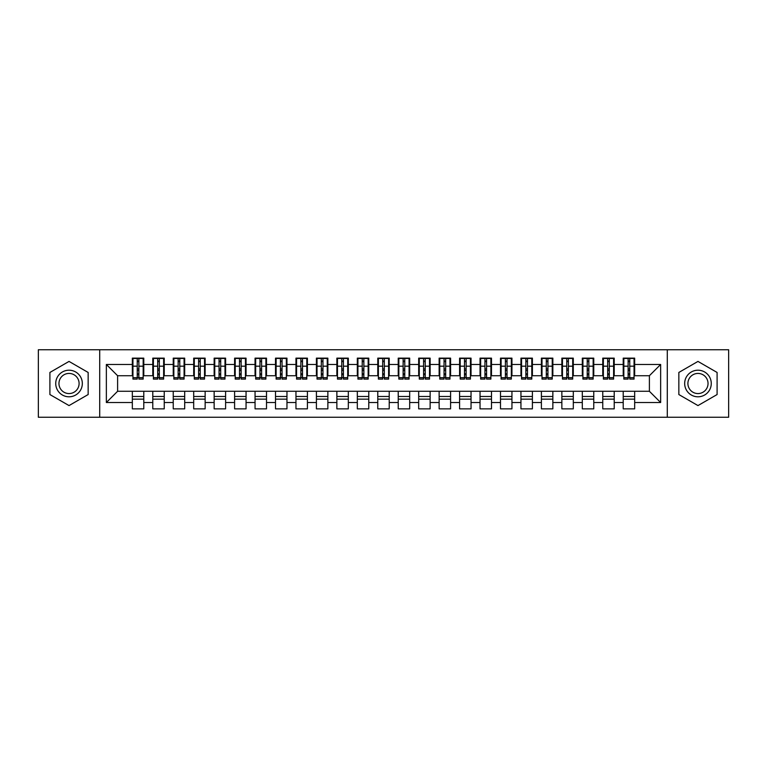 <?xml version="1.0" encoding="UTF-8"?>
<svg xmlns="http://www.w3.org/2000/svg" width="767" height="767" viewBox="0 0 767 767"><rect width="100%" height="100%" fill="white"/><g stroke="black" fill="none" stroke-linecap="round" stroke-linejoin="round"><path stroke-width="1.15" d="M667.29 417.248L728.65 417.248L728.65 349.752L667.29 349.752L667.29 417.248L99.71 417.248L99.71 349.752L38.35 349.752L38.35 417.248L99.71 417.248M628.125 370.509L629.755 370.509L628.125 370.509M634.664 396.491L623.216 396.491M623.216 399.147L634.664 399.147M607.665 370.509L609.305 370.509L607.665 370.509M614.214 396.491L602.757 396.491M602.757 399.147L614.214 399.147M587.215 370.509L588.855 370.509L587.215 370.509M593.763 396.491L582.306 396.491M582.306 399.147L593.763 399.147M566.765 370.509L568.395 370.509L566.765 370.509M573.304 396.491L561.856 396.491M561.856 399.147L573.304 399.147M546.305 370.509L547.945 370.509L546.305 370.509M552.854 396.491L541.397 396.491M541.397 399.147L552.854 399.147M525.855 370.509L527.495 370.509L525.855 370.509M532.403 396.491L520.946 396.491M520.946 399.147L532.403 399.147M505.405 370.509L507.035 370.509L505.405 370.509M511.944 396.491L500.496 396.491M500.496 399.147L511.944 399.147M484.945 370.509L486.585 370.509L484.945 370.509M491.494 396.491L480.037 396.491M480.037 399.147L491.494 399.147M464.495 370.509L466.135 370.509L464.495 370.509M471.043 396.491L459.586 396.491M459.586 399.147L471.043 399.147M444.045 370.509L445.675 370.509L444.045 370.509M450.584 396.491L439.136 396.491M439.136 399.147L450.584 399.147M423.585 370.509L425.225 370.509L423.585 370.509M430.134 396.491L418.677 396.491M418.677 399.147L430.134 399.147M403.135 370.509L404.775 370.509L403.135 370.509M409.683 396.491L398.226 396.491M398.226 399.147L409.683 399.147M382.685 370.509L384.315 370.509L382.685 370.509M389.224 396.491L377.776 396.491M377.776 399.147L389.224 399.147M362.225 370.509L363.865 370.509L362.225 370.509M368.774 396.491L357.317 396.491M357.317 399.147L368.774 399.147M341.775 370.509L343.415 370.509L341.775 370.509M348.323 396.491L336.866 396.491M336.866 399.147L348.323 399.147M321.325 370.509L322.955 370.509L321.325 370.509M327.864 396.491L316.416 396.491M316.416 399.147L327.864 399.147M300.865 370.509L302.505 370.509L300.865 370.509M307.414 396.491L295.957 396.491M295.957 399.147L307.414 399.147M280.415 370.509L282.055 370.509L280.415 370.509M286.963 396.491L275.506 396.491M275.506 399.147L286.963 399.147M259.965 370.509L261.595 370.509L259.965 370.509M266.504 396.491L255.056 396.491M255.056 399.147L266.504 399.147M239.505 370.509L241.145 370.509L239.505 370.509M246.054 396.491L234.597 396.491M234.597 399.147L246.054 399.147M219.055 370.509L220.695 370.509L219.055 370.509M225.603 396.491L214.146 396.491M214.146 399.147L225.603 399.147M198.605 370.509L200.235 370.509L198.605 370.509M205.144 396.491L193.696 396.491M193.696 399.147L205.144 399.147M178.145 370.509L179.785 370.509L178.145 370.509M184.694 396.491L173.237 396.491M173.237 399.147L184.694 399.147M157.695 370.509L159.335 370.509L157.695 370.509M164.243 396.491L152.786 396.491M152.786 399.147L164.243 399.147M667.29 349.752L99.71 349.752M132.95 375.725L117.61 375.725L106.354 364.478L106.354 402.522L132.336 402.522L132.336 408.859L143.784 408.859L143.784 402.522L152.786 402.522L152.786 408.859L164.243 408.859L164.243 402.522L173.237 402.522L173.237 408.859L184.694 408.859L184.694 402.522L193.696 402.522L193.696 408.859L205.144 408.859L205.144 402.522L214.146 402.522L214.146 408.859L225.603 408.859L225.603 402.522L234.597 402.522L234.597 408.859L246.054 408.859L246.054 402.522L255.056 402.522L255.056 408.859L266.504 408.859L266.504 402.522L275.506 402.522L275.506 408.859L286.963 408.859L286.963 402.522L295.957 402.522L295.957 408.859L307.414 408.859L307.414 402.522L316.416 402.522L316.416 408.859L327.864 408.859L327.864 402.522L336.866 402.522L336.866 408.859L348.323 408.859L348.323 402.522L357.317 402.522L357.317 408.859L368.774 408.859L368.774 402.522L377.776 402.522L377.776 408.859L389.224 408.859L389.224 402.522L398.226 402.522L398.226 408.859L409.683 408.859L409.683 402.522L418.677 402.522L418.677 408.859L430.134 408.859L430.134 402.522L439.136 402.522L439.136 408.859L450.584 408.859L450.584 402.522L459.586 402.522L459.586 408.859L471.043 408.859L471.043 402.522L480.037 402.522L480.037 408.859L491.494 408.859L491.494 402.522L500.496 402.522L500.496 408.859L511.944 408.859L511.944 402.522L520.946 402.522L520.946 408.859L532.403 408.859L532.403 402.522L541.397 402.522L541.397 408.859L552.854 408.859L552.854 402.522L561.856 402.522L561.856 408.859L573.304 408.859L573.304 402.522L582.306 402.522L582.306 408.859L593.763 408.859L593.763 402.522L602.757 402.522L602.757 408.859L614.214 408.859L614.214 402.522L623.216 402.522L623.216 408.859L634.664 408.859L634.664 391.275L649.39 391.275L649.39 375.725L634.05 375.725M106.354 364.478L132.336 364.478L132.336 375.725M649.39 375.725L660.646 364.478L634.664 364.478L634.664 358.141L623.216 358.141L623.216 364.478L614.214 364.478L614.214 358.141L602.757 358.141L602.757 364.478L593.763 364.478L593.763 358.141L582.306 358.141L582.306 364.478L573.304 364.478L573.304 358.141L561.856 358.141L561.856 364.478L552.854 364.478L552.854 358.141L541.397 358.141L541.397 364.478L532.403 364.478L532.403 358.141L520.946 358.141L520.946 364.478L511.944 364.478L511.944 358.141L500.496 358.141L500.496 364.478L491.494 364.478L491.494 358.141L480.037 358.141L480.037 364.478L471.043 364.478L471.043 358.141L459.586 358.141L459.586 364.478L450.584 364.478L450.584 358.141L439.136 358.141L439.136 364.478L430.134 364.478L430.134 358.141L418.677 358.141L418.677 364.478L409.683 364.478L409.683 358.141L398.226 358.141L398.226 364.478L389.224 364.478L389.224 358.141L377.776 358.141L377.776 364.478L368.774 364.478L368.774 358.141L357.317 358.141L357.317 364.478L348.323 364.478L348.323 358.141L336.866 358.141L336.866 364.478L327.864 364.478L327.864 358.141L316.416 358.141L316.416 364.478L307.414 364.478L307.414 358.141L295.957 358.141L295.957 364.478L286.963 364.478L286.963 358.141L275.506 358.141L275.506 364.478L266.504 364.478L266.504 358.141L255.056 358.141L255.056 364.478L246.054 364.478L246.054 358.141L234.597 358.141L234.597 364.478L225.603 364.478L225.603 358.141L214.146 358.141L214.146 364.478L205.144 364.478L205.144 358.141L193.696 358.141L193.696 364.478L184.694 364.478L184.694 358.141L173.237 358.141L173.237 364.478L164.243 364.478L164.243 358.141L152.786 358.141L152.786 364.478L143.784 364.478L143.784 358.141L132.336 358.141L132.336 364.478M660.646 364.478L660.646 402.522L634.664 402.522M614.214 402.522L614.214 391.275L634.664 391.275M623.216 402.522L623.216 391.275M634.664 364.478L634.664 375.725M593.763 402.522L593.763 391.275L614.214 391.275M602.757 402.522L602.757 391.275M623.216 364.478L623.216 375.725L613.6 375.725M614.214 364.478L614.214 375.725M573.304 402.522L573.304 391.275L593.763 391.275M582.306 402.522L582.306 391.275M602.757 364.478L602.757 375.725L593.15 375.725M593.763 364.478L593.763 375.725M552.854 402.522L552.854 391.275L573.304 391.275M561.856 402.522L561.856 391.275M582.306 364.478L582.306 375.725L572.69 375.725M573.304 364.478L573.304 375.725M532.403 402.522L532.403 391.275L552.854 391.275M541.397 402.522L541.397 391.275M561.856 364.478L561.856 375.725L552.24 375.725M552.854 364.478L552.854 375.725M511.944 402.522L511.944 391.275L532.403 391.275M520.946 402.522L520.946 391.275M541.397 364.478L541.397 375.725L531.79 375.725M532.403 364.478L532.403 375.725M491.494 402.522L491.494 391.275L511.944 391.275M500.496 402.522L500.496 391.275M520.946 364.478L520.946 375.725L511.33 375.725M511.944 364.478L511.944 375.725M471.043 402.522L471.043 391.275L491.494 391.275M480.037 402.522L480.037 391.275M500.496 364.478L500.496 375.725L490.88 375.725M491.494 364.478L491.494 375.725M450.584 402.522L450.584 391.275L471.043 391.275M459.586 402.522L459.586 391.275M480.037 364.478L480.037 375.725L470.43 375.725M471.043 364.478L471.043 375.725M430.134 402.522L430.134 391.275L450.584 391.275M439.136 402.522L439.136 391.275M459.586 364.478L459.586 375.725L449.97 375.725M450.584 364.478L450.584 375.725M409.683 402.522L409.683 391.275L430.134 391.275M418.677 402.522L418.677 391.275M439.136 364.478L439.136 375.725L429.52 375.725M430.134 364.478L430.134 375.725M389.224 402.522L389.224 391.275L409.683 391.275M398.226 402.522L398.226 391.275M418.677 364.478L418.677 375.725L409.07 375.725M409.683 364.478L409.683 375.725M368.774 402.522L368.774 391.275L389.224 391.275M377.776 402.522L377.776 391.275M398.226 364.478L398.226 375.725L388.61 375.725M389.224 364.478L389.224 375.725M348.323 402.522L348.323 391.275L368.774 391.275M357.317 402.522L357.317 391.275M377.776 364.478L377.776 375.725L368.16 375.725M368.774 364.478L368.774 375.725M327.864 402.522L327.864 391.275L348.323 391.275M336.866 402.522L336.866 391.275M357.317 364.478L357.317 375.725L347.71 375.725M348.323 364.478L348.323 375.725M307.414 402.522L307.414 391.275L327.864 391.275M316.416 402.522L316.416 391.275M336.866 364.478L336.866 375.725L327.25 375.725M327.864 364.478L327.864 375.725M286.963 402.522L286.963 391.275L307.414 391.275M295.957 402.522L295.957 391.275M316.416 364.478L316.416 375.725L306.8 375.725M307.414 364.478L307.414 375.725M266.504 402.522L266.504 391.275L286.963 391.275M275.506 402.522L275.506 391.275M295.957 364.478L295.957 375.725L286.35 375.725M286.963 364.478L286.963 375.725M246.054 402.522L246.054 391.275L266.504 391.275M255.056 402.522L255.056 391.275M275.506 364.478L275.506 375.725L265.89 375.725M266.504 364.478L266.504 375.725M225.603 402.522L225.603 391.275L246.054 391.275M234.597 402.522L234.597 391.275M255.056 364.478L255.056 375.725L245.44 375.725M246.054 364.478L246.054 375.725M205.144 402.522L205.144 391.275L225.603 391.275M214.146 402.522L214.146 391.275M234.597 364.478L234.597 375.725L224.99 375.725M225.603 364.478L225.603 375.725M184.694 402.522L184.694 391.275L205.144 391.275M193.696 402.522L193.696 391.275M214.146 364.478L214.146 375.725L204.53 375.725M205.144 364.478L205.144 375.725M164.243 402.522L164.243 391.275L184.694 391.275M173.237 402.522L173.237 391.275M193.696 364.478L193.696 375.725L184.08 375.725M184.694 364.478L184.694 375.725M143.784 402.522L143.784 391.275L164.243 391.275M152.786 402.522L152.786 391.275M173.237 364.478L173.237 375.725L163.63 375.725M164.243 364.478L164.243 375.725M137.245 370.509L138.875 370.509L137.245 370.509M143.784 396.491L132.336 396.491M132.336 399.147L143.784 399.147M106.354 402.522L117.61 391.275L143.784 391.275M132.336 402.522L132.336 391.275M152.786 364.478L152.786 375.725L143.17 375.725M143.784 364.478L143.784 375.725M88.157 372.455L69.03 361.42L49.903 372.455L49.903 394.545L69.03 405.58L88.157 394.545L88.157 372.455L88.157 394.545L69.03 405.58L49.903 394.545L49.903 372.455L69.03 361.42L88.157 372.455M678.843 372.455L678.843 394.545L697.97 405.58L717.097 394.545L717.097 372.455L697.97 361.42L678.843 372.455L697.97 361.42L717.097 372.455L717.097 394.545L697.97 405.58L678.843 394.545L678.843 372.455M117.61 375.725L117.61 391.275M623.83 375.725L623.216 375.725M603.37 375.725L602.757 375.725M582.92 375.725L582.306 375.725M562.47 375.725L561.856 375.725M542.01 375.725L541.397 375.725M521.56 375.725L520.946 375.725M501.11 375.725L500.496 375.725M480.65 375.725L480.037 375.725M460.2 375.725L459.586 375.725M439.75 375.725L439.136 375.725M419.29 375.725L418.677 375.725M398.84 375.725L398.226 375.725M378.39 375.725L377.776 375.725M357.93 375.725L357.317 375.725M337.48 375.725L336.866 375.725M317.03 375.725L316.416 375.725M296.57 375.725L295.957 375.725M276.12 375.725L275.506 375.725M255.67 375.725L255.056 375.725M235.21 375.725L234.597 375.725M214.76 375.725L214.146 375.725M194.31 375.725L193.696 375.725M173.85 375.725L173.237 375.725M153.4 375.725L152.786 375.725M660.646 402.522L649.39 391.275M132.95 358.342L143.17 358.342L132.95 358.342L132.95 379.099L137.245 379.099L137.245 358.419L143.17 358.448L143.17 379.099L138.875 379.099L138.875 358.448M137.245 361.075L138.875 361.075M137.245 377.383L138.875 377.383M138.875 374.814L137.245 374.814M137.245 373.807L138.875 373.807M143.784 367.853L143.17 367.853M143.784 370.509L143.17 370.509M132.95 367.853L132.336 367.853M132.95 370.509L132.336 370.509M153.4 358.342L163.63 358.342L153.4 358.342L153.4 379.099L157.695 379.099L157.695 358.419L163.63 358.448L163.63 379.099L159.335 379.099L159.335 358.448M157.695 361.075L159.335 361.075M157.695 377.383L159.335 377.383M159.335 374.814L157.695 374.814M157.695 373.807L159.335 373.807M164.243 367.853L163.63 367.853M164.243 370.509L163.63 370.509M153.4 367.853L152.786 367.853M153.4 370.509L152.786 370.509M173.85 358.342L184.08 358.342L173.85 358.342L173.85 379.099L178.145 379.099L178.145 358.419L184.08 358.448L184.08 379.099L179.785 379.099L179.785 358.448M178.145 361.075L179.785 361.075M178.145 377.383L179.785 377.383M179.785 374.814L178.145 374.814M178.145 373.807L179.785 373.807M184.694 367.853L184.08 367.853M184.694 370.509L184.08 370.509M173.85 367.853L173.237 367.853M173.85 370.509L173.237 370.509M194.31 358.342L204.53 358.342L194.31 358.342L194.31 379.099L198.605 379.099L198.605 358.419L204.53 358.448L204.53 379.099L200.235 379.099L200.235 358.448M198.605 361.075L200.235 361.075M198.605 377.383L200.235 377.383M200.235 374.814L198.605 374.814M198.605 373.807L200.235 373.807M205.144 367.853L204.53 367.853M205.144 370.509L204.53 370.509M194.31 367.853L193.696 367.853M194.31 370.509L193.696 370.509M214.76 358.342L224.99 358.342L214.76 358.342L214.76 379.099L219.055 379.099L219.055 358.419L224.99 358.448L224.99 379.099L220.695 379.099L220.695 358.448M219.055 361.075L220.695 361.075M219.055 377.383L220.695 377.383M220.695 374.814L219.055 374.814M219.055 373.807L220.695 373.807M225.603 367.853L224.99 367.853M225.603 370.509L224.99 370.509M214.76 367.853L214.146 367.853M214.76 370.509L214.146 370.509M69.03 370.202A13.298 13.298 0 0 0 55.732 383.5A13.298 13.298 0 0 0 69.03 396.798A13.298 13.298 0 0 0 82.328 383.5A13.298 13.298 0 0 0 69.03 370.202M69.03 373.433A10.067 10.067 0 0 0 58.963 383.5A10.067 10.067 0 0 0 69.03 393.567A10.067 10.067 0 0 0 79.097 383.5A10.067 10.067 0 0 0 69.03 373.433M697.97 370.202A13.298 13.298 0 0 0 684.672 383.5A13.298 13.298 0 0 0 697.97 396.798A13.298 13.298 0 0 0 711.268 383.5A13.298 13.298 0 0 0 697.97 370.202M697.97 373.433A10.067 10.067 0 0 0 687.903 383.5A10.067 10.067 0 0 0 697.97 393.567A10.067 10.067 0 0 0 708.037 383.5A10.067 10.067 0 0 0 697.97 373.433M235.21 358.342L245.44 358.342L235.21 358.342L235.21 379.099L239.505 379.099L239.505 358.419L245.44 358.448L245.44 379.099L241.145 379.099L241.145 358.448M239.505 361.075L241.145 361.075M239.505 377.383L241.145 377.383M241.145 374.814L239.505 374.814M239.505 373.807L241.145 373.807M246.054 367.853L245.44 367.853M246.054 370.509L245.44 370.509M235.21 367.853L234.597 367.853M235.21 370.509L234.597 370.509M255.67 358.342L265.89 358.342L255.67 358.342L255.67 379.099L259.965 379.099L259.965 358.419L265.89 358.448L265.89 379.099L261.595 379.099L261.595 358.448M259.965 361.075L261.595 361.075M259.965 377.383L261.595 377.383M261.595 374.814L259.965 374.814M259.965 373.807L261.595 373.807M266.504 367.853L265.89 367.853M266.504 370.509L265.89 370.509M255.67 367.853L255.056 367.853M255.67 370.509L255.056 370.509M276.12 358.342L286.35 358.342L276.12 358.342L276.12 379.099L280.415 379.099L280.415 358.419L286.35 358.448L286.35 379.099L282.055 379.099L282.055 358.448M280.415 361.075L282.055 361.075M280.415 377.383L282.055 377.383M282.055 374.814L280.415 374.814M280.415 373.807L282.055 373.807M286.963 367.853L286.35 367.853M286.963 370.509L286.35 370.509M276.12 367.853L275.506 367.853M276.12 370.509L275.506 370.509M296.57 358.342L306.8 358.342L296.57 358.342L296.57 379.099L300.865 379.099L300.865 358.419L306.8 358.448L306.8 379.099L302.505 379.099L302.505 358.448M300.865 361.075L302.505 361.075M300.865 377.383L302.505 377.383M302.505 374.814L300.865 374.814M300.865 373.807L302.505 373.807M307.414 367.853L306.8 367.853M307.414 370.509L306.8 370.509M296.57 367.853L295.957 367.853M296.57 370.509L295.957 370.509M317.03 358.342L327.25 358.342L317.03 358.342L317.03 379.099L321.325 379.099L321.325 358.419L327.25 358.448L327.25 379.099L322.955 379.099L322.955 358.448M321.325 361.075L322.955 361.075M321.325 377.383L322.955 377.383M322.955 374.814L321.325 374.814M321.325 373.807L322.955 373.807M327.864 367.853L327.25 367.853M327.864 370.509L327.25 370.509M317.03 367.853L316.416 367.853M317.03 370.509L316.416 370.509M337.48 358.342L347.71 358.342L337.48 358.342L337.48 379.099L341.775 379.099L341.775 358.419L347.71 358.448L347.71 379.099L343.415 379.099L343.415 358.448M341.775 361.075L343.415 361.075M341.775 377.383L343.415 377.383M343.415 374.814L341.775 374.814M341.775 373.807L343.415 373.807M348.323 367.853L347.71 367.853M348.323 370.509L347.71 370.509M337.48 367.853L336.866 367.853M337.48 370.509L336.866 370.509M357.93 358.342L368.16 358.342L357.93 358.342L357.93 379.099L362.225 379.099L362.225 358.419L368.16 358.448L368.16 379.099L363.865 379.099L363.865 358.448M362.225 361.075L363.865 361.075M362.225 377.383L363.865 377.383M363.865 374.814L362.225 374.814M362.225 373.807L363.865 373.807M368.774 367.853L368.16 367.853M368.774 370.509L368.16 370.509M357.93 367.853L357.317 367.853M357.93 370.509L357.317 370.509M378.39 358.342L388.61 358.342L378.39 358.342L378.39 379.099L382.685 379.099L382.685 358.419L388.61 358.448L388.61 379.099L384.315 379.099L384.315 358.448M382.685 361.075L384.315 361.075M382.685 377.383L384.315 377.383M384.315 374.814L382.685 374.814M382.685 373.807L384.315 373.807M389.224 367.853L388.61 367.853M389.224 370.509L388.61 370.509M378.39 367.853L377.776 367.853M378.39 370.509L377.776 370.509M398.84 358.342L409.07 358.342L398.84 358.342L398.84 379.099L403.135 379.099L403.135 358.419L409.07 358.448L409.07 379.099L404.775 379.099L404.775 358.448M403.135 361.075L404.775 361.075M403.135 377.383L404.775 377.383M404.775 374.814L403.135 374.814M403.135 373.807L404.775 373.807M409.683 367.853L409.07 367.853M409.683 370.509L409.07 370.509M398.84 367.853L398.226 367.853M398.84 370.509L398.226 370.509M419.29 358.342L429.52 358.342L419.29 358.342L419.29 379.099L423.585 379.099L423.585 358.419L429.52 358.448L429.52 379.099L425.225 379.099L425.225 358.448M423.585 361.075L425.225 361.075M423.585 377.383L425.225 377.383M425.225 374.814L423.585 374.814M423.585 373.807L425.225 373.807M430.134 367.853L429.52 367.853M430.134 370.509L429.52 370.509M419.29 367.853L418.677 367.853M419.29 370.509L418.677 370.509M439.75 358.342L449.97 358.342L439.75 358.342L439.75 379.099L444.045 379.099L444.045 358.419L449.97 358.448L449.97 379.099L445.675 379.099L445.675 358.448M444.045 361.075L445.675 361.075M444.045 377.383L445.675 377.383M445.675 374.814L444.045 374.814M444.045 373.807L445.675 373.807M450.584 367.853L449.97 367.853M450.584 370.509L449.97 370.509M439.75 367.853L439.136 367.853M439.75 370.509L439.136 370.509M460.2 358.342L470.43 358.342L460.2 358.342L460.2 379.099L464.495 379.099L464.495 358.419L470.43 358.448L470.43 379.099L466.135 379.099L466.135 358.448M464.495 361.075L466.135 361.075M464.495 377.383L466.135 377.383M466.135 374.814L464.495 374.814M464.495 373.807L466.135 373.807M471.043 367.853L470.43 367.853M471.043 370.509L470.43 370.509M460.2 367.853L459.586 367.853M460.2 370.509L459.586 370.509M480.65 358.342L490.88 358.342L480.65 358.342L480.65 379.099L484.945 379.099L484.945 358.419L490.88 358.448L490.88 379.099L486.585 379.099L486.585 358.448M484.945 361.075L486.585 361.075M484.945 377.383L486.585 377.383M486.585 374.814L484.945 374.814M484.945 373.807L486.585 373.807M491.494 367.853L490.88 367.853M491.494 370.509L490.88 370.509M480.65 367.853L480.037 367.853M480.65 370.509L480.037 370.509M501.11 358.342L511.33 358.342L501.11 358.342L501.11 379.099L505.405 379.099L505.405 358.419L511.33 358.448L511.33 379.099L507.035 379.099L507.035 358.448M505.405 361.075L507.035 361.075M505.405 377.383L507.035 377.383M507.035 374.814L505.405 374.814M505.405 373.807L507.035 373.807M511.944 367.853L511.33 367.853M511.944 370.509L511.33 370.509M501.11 367.853L500.496 367.853M501.11 370.509L500.496 370.509M521.56 358.342L531.79 358.342L521.56 358.342L521.56 379.099L525.855 379.099L525.855 358.419L531.79 358.448L531.79 379.099L527.495 379.099L527.495 358.448M525.855 361.075L527.495 361.075M525.855 377.383L527.495 377.383M527.495 374.814L525.855 374.814M525.855 373.807L527.495 373.807M532.403 367.853L531.79 367.853M532.403 370.509L531.79 370.509M521.56 367.853L520.946 367.853M521.56 370.509L520.946 370.509M542.01 358.342L552.24 358.342L542.01 358.342L542.01 379.099L546.305 379.099L546.305 358.419L552.24 358.448L552.24 379.099L547.945 379.099L547.945 358.448M546.305 361.075L547.945 361.075M546.305 377.383L547.945 377.383M547.945 374.814L546.305 374.814M546.305 373.807L547.945 373.807M552.854 367.853L552.24 367.853M552.854 370.509L552.24 370.509M542.01 367.853L541.397 367.853M542.01 370.509L541.397 370.509M562.47 358.342L572.69 358.342L562.47 358.342L562.47 379.099L566.765 379.099L566.765 358.419L572.69 358.448L572.69 379.099L568.395 379.099L568.395 358.448M566.765 361.075L568.395 361.075M566.765 377.383L568.395 377.383M568.395 374.814L566.765 374.814M566.765 373.807L568.395 373.807M573.304 367.853L572.69 367.853M573.304 370.509L572.69 370.509M562.47 367.853L561.856 367.853M562.47 370.509L561.856 370.509M582.92 358.342L593.15 358.342L582.92 358.342L582.92 379.099L587.215 379.099L587.215 358.419L593.15 358.448L593.15 379.099L588.855 379.099L588.855 358.448M587.215 361.075L588.855 361.075M587.215 377.383L588.855 377.383M588.855 374.814L587.215 374.814M587.215 373.807L588.855 373.807M593.763 367.853L593.15 367.853M593.763 370.509L593.15 370.509M582.92 367.853L582.306 367.853M582.92 370.509L582.306 370.509M603.37 358.342L613.6 358.342L603.37 358.342L603.37 379.099L607.665 379.099L607.665 358.419L613.6 358.448L613.6 379.099L609.305 379.099L609.305 358.448M607.665 361.075L609.305 361.075M607.665 377.383L609.305 377.383M609.305 374.814L607.665 374.814M607.665 373.807L609.305 373.807M614.214 367.853L613.6 367.853M614.214 370.509L613.6 370.509M603.37 367.853L602.757 367.853M603.37 370.509L602.757 370.509M623.83 358.342L634.05 358.342L623.83 358.342L623.83 379.099L628.125 379.099L628.125 358.419L634.05 358.448L634.05 379.099L629.755 379.099L629.755 358.448M628.125 361.075L629.755 361.075M628.125 377.383L629.755 377.383M629.755 374.814L628.125 374.814M628.125 373.807L629.755 373.807M634.664 367.853L634.05 367.853M634.664 370.509L634.05 370.509M623.83 367.853L623.216 367.853M623.83 370.509L623.216 370.509M132.95 358.448L137.245 358.448M138.875 377.7L143.17 377.7M138.875 366.185L143.17 366.185M132.95 377.7L137.245 377.7M132.95 366.185L137.245 366.185M137.245 368.956L138.875 368.956M137.245 361.621L138.875 361.621M153.4 358.448L157.695 358.448M159.335 377.7L163.63 377.7M159.335 366.185L163.63 366.185M153.4 377.7L157.695 377.7M153.4 366.185L157.695 366.185M157.695 368.956L159.335 368.956M157.695 361.621L159.335 361.621M173.85 358.448L178.145 358.448M179.785 377.7L184.08 377.7M179.785 366.185L184.08 366.185M173.85 377.7L178.145 377.7M173.85 366.185L178.145 366.185M178.145 368.956L179.785 368.956M178.145 361.621L179.785 361.621M194.31 358.448L198.605 358.448M200.235 377.7L204.53 377.7M200.235 366.185L204.53 366.185M194.31 377.7L198.605 377.7M194.31 366.185L198.605 366.185M198.605 368.956L200.235 368.956M198.605 361.621L200.235 361.621M214.76 358.448L219.055 358.448M220.695 377.7L224.99 377.7M220.695 366.185L224.99 366.185M214.76 377.7L219.055 377.7M214.76 366.185L219.055 366.185M219.055 368.956L220.695 368.956M219.055 361.621L220.695 361.621M235.21 358.448L239.505 358.448M241.145 377.7L245.44 377.7M241.145 366.185L245.44 366.185M235.21 377.7L239.505 377.7M235.21 366.185L239.505 366.185M239.505 368.956L241.145 368.956M239.505 361.621L241.145 361.621M255.67 358.448L259.965 358.448M261.595 377.7L265.89 377.7M261.595 366.185L265.89 366.185M255.67 377.7L259.965 377.7M255.67 366.185L259.965 366.185M259.965 368.956L261.595 368.956M259.965 361.621L261.595 361.621M276.12 358.448L280.415 358.448M282.055 377.7L286.35 377.7M282.055 366.185L286.35 366.185M276.12 377.7L280.415 377.7M276.12 366.185L280.415 366.185M280.415 368.956L282.055 368.956M280.415 361.621L282.055 361.621M296.57 358.448L300.865 358.448M302.505 377.7L306.8 377.7M302.505 366.185L306.8 366.185M296.57 377.7L300.865 377.7M296.57 366.185L300.865 366.185M300.865 368.956L302.505 368.956M300.865 361.621L302.505 361.621M317.03 358.448L321.325 358.448M322.955 377.7L327.25 377.7M322.955 366.185L327.25 366.185M317.03 377.7L321.325 377.7M317.03 366.185L321.325 366.185M321.325 368.956L322.955 368.956M321.325 361.621L322.955 361.621M337.48 358.448L341.775 358.448M343.415 377.7L347.71 377.7M343.415 366.185L347.71 366.185M337.48 377.7L341.775 377.7M337.48 366.185L341.775 366.185M341.775 368.956L343.415 368.956M341.775 361.621L343.415 361.621M357.93 358.448L362.225 358.448M363.865 377.7L368.16 377.7M363.865 366.185L368.16 366.185M357.93 377.7L362.225 377.7M357.93 366.185L362.225 366.185M362.225 368.956L363.865 368.956M362.225 361.621L363.865 361.621M378.39 358.448L382.685 358.448M384.315 377.7L388.61 377.7M384.315 366.185L388.61 366.185M378.39 377.7L382.685 377.7M378.39 366.185L382.685 366.185M382.685 368.956L384.315 368.956M382.685 361.621L384.315 361.621M398.84 358.448L403.135 358.448M404.775 377.7L409.07 377.7M404.775 366.185L409.07 366.185M398.84 377.7L403.135 377.7M398.84 366.185L403.135 366.185M403.135 368.956L404.775 368.956M403.135 361.621L404.775 361.621M419.29 358.448L423.585 358.448M425.225 377.7L429.52 377.7M425.225 366.185L429.52 366.185M419.29 377.7L423.585 377.7M419.29 366.185L423.585 366.185M423.585 368.956L425.225 368.956M423.585 361.621L425.225 361.621M439.75 358.448L444.045 358.448M445.675 377.7L449.97 377.7M445.675 366.185L449.97 366.185M439.75 377.7L444.045 377.7M439.75 366.185L444.045 366.185M444.045 368.956L445.675 368.956M444.045 361.621L445.675 361.621M460.2 358.448L464.495 358.448M466.135 377.7L470.43 377.7M466.135 366.185L470.43 366.185M460.2 377.7L464.495 377.7M460.2 366.185L464.495 366.185M464.495 368.956L466.135 368.956M464.495 361.621L466.135 361.621M480.65 358.448L484.945 358.448M486.585 377.7L490.88 377.7M486.585 366.185L490.88 366.185M480.65 377.7L484.945 377.7M480.65 366.185L484.945 366.185M484.945 368.956L486.585 368.956M484.945 361.621L486.585 361.621M501.11 358.448L505.405 358.448M507.035 377.7L511.33 377.7M507.035 366.185L511.33 366.185M501.11 377.7L505.405 377.7M501.11 366.185L505.405 366.185M505.405 368.956L507.035 368.956M505.405 361.621L507.035 361.621M521.56 358.448L525.855 358.448M527.495 377.7L531.79 377.7M527.495 366.185L531.79 366.185M521.56 377.7L525.855 377.7M521.56 366.185L525.855 366.185M525.855 368.956L527.495 368.956M525.855 361.621L527.495 361.621M542.01 358.448L546.305 358.448M547.945 377.7L552.24 377.7M547.945 366.185L552.24 366.185M542.01 377.7L546.305 377.7M542.01 366.185L546.305 366.185M546.305 368.956L547.945 368.956M546.305 361.621L547.945 361.621M562.47 358.448L566.765 358.448M568.395 377.7L572.69 377.7M568.395 366.185L572.69 366.185M562.47 377.7L566.765 377.7M562.47 366.185L566.765 366.185M566.765 368.956L568.395 368.956M566.765 361.621L568.395 361.621M582.92 358.448L587.215 358.448M588.855 377.7L593.15 377.7M588.855 366.185L593.15 366.185M582.92 377.7L587.215 377.7M582.92 366.185L587.215 366.185M587.215 368.956L588.855 368.956M587.215 361.621L588.855 361.621M603.37 358.448L607.665 358.448M609.305 377.7L613.6 377.7M609.305 366.185L613.6 366.185M603.37 377.7L607.665 377.7M603.37 366.185L607.665 366.185M607.665 368.956L609.305 368.956M607.665 361.621L609.305 361.621M623.83 358.448L628.125 358.448M629.755 377.7L634.05 377.7M629.755 366.185L634.05 366.185M623.83 377.7L628.125 377.7M623.83 366.185L628.125 366.185M628.125 368.956L629.755 368.956M628.125 361.621L629.755 361.621"/></g></svg>

